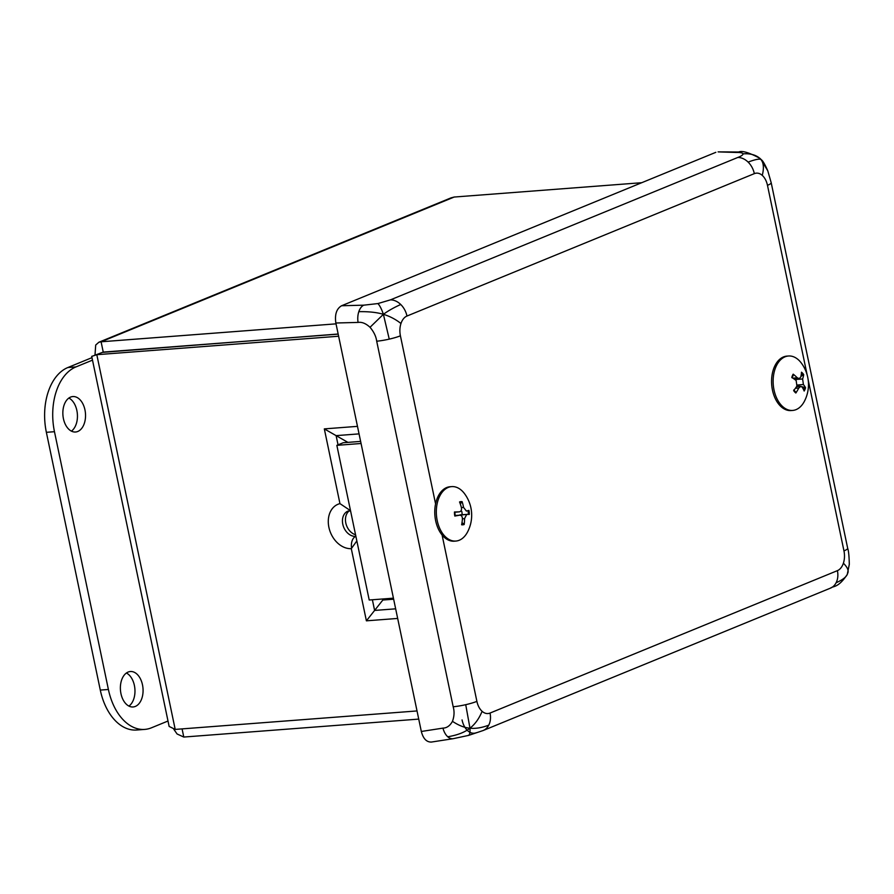 <?xml version="1.0" encoding="UTF-8"?>
<svg xmlns="http://www.w3.org/2000/svg" width="894" height="894" viewBox="0 0 894 894"><rect width="100%" height="100%" fill="white"/><g stroke="black" fill="none" stroke-linecap="round" stroke-linejoin="round"><path stroke-width="1.34" d="M358.081 322.421A14.215 8.337 -91.5 0 1 358.818 311.671C368.686 311.481 376.877 312.364 383.392 314.319C381.604 309.067 379.771 305.48 377.894 303.569L363.813 305.167L341.586 305.748C336.546 308.709 334.635 314.464 335.853 323.002L358.081 322.421C361.902 321.84 365.881 323.472 370.027 327.293L383.392 314.319L389.248 339.128A17.768 2.76 168.2 0 1 376.698 341.206L453.18 706.763A17.768 2.76 -11.8 0 0 465.729 704.684A17.768 2.76 -11.8 0 0 476.893 701.365L442.083 534.981M370.027 327.293C373.837 331.786 376.061 336.423 376.698 341.206M358.818 311.671A14.215 8.337 -91.5 0 1 363.813 305.167M435.579 503.892L400.411 335.809A16.271 10.337 -94.4 0 1 400.97 323.505C395.64 319.303 389.773 316.241 383.392 314.319C388.052 310.877 393.841 307.603 400.736 304.496A17.768 13.432 67.7 0 1 406.971 316.04L754.335 173.637A17.768 13.432 -112.3 0 0 748.11 162.093A17.768 13.432 -112.3 0 0 737.785 157.467L390.421 299.87A17.768 13.432 67.7 0 1 400.736 304.496M390.421 299.87L377.894 303.569M400.97 323.505A16.271 10.337 -94.4 0 1 406.971 316.04M468.244 735.36C469.674 735.192 470.255 732.801 469.976 728.197C475.485 728.8 481.743 727.794 488.75 725.168A17.768 13.432 67.7 0 1 483.095 730.543L483.095 730.543A17.768 13.432 67.7 0 1 483.051 730.554M453.202 738.69A14.215 8.571 -98.8 0 1 453.169 738.69L468.646 735.382L483.095 730.543L830.459 588.14A17.768 13.432 -112.3 0 0 830.47 588.14A17.768 13.432 -112.3 0 0 836.114 582.765A17.768 13.432 -112.3 0 0 837.399 570.651L490.035 713.054A17.768 13.432 67.7 0 1 488.75 725.168M453.18 706.763C454.532 711.479 454.286 716.329 452.465 721.335C458.778 725.503 464.612 727.794 469.976 728.197C464.746 732.331 457.337 735.181 447.749 736.768A14.215 8.571 -98.8 0 1 442.966 728.118L421.32 731.471C423.208 738.69 426.583 742.221 431.433 742.054L453.169 738.69A14.215 8.571 -98.8 0 1 447.749 736.768M452.465 721.335C450.04 725.738 446.866 728.007 442.966 728.118M490.035 713.054A16.271 10.337 -94.4 0 1 482.101 711.3C479.15 718.508 475.116 724.151 469.976 728.197L465.729 704.684M482.101 711.3A16.271 10.337 -94.4 0 1 476.893 701.365M736.321 152.461A14.215 9.465 -89.6 0 1 738.712 152.014L718.106 151.879L736.321 152.461C740.232 152.36 742.501 152.818 743.115 153.846C750.982 153.31 756.95 155.198 761.017 159.512C759.498 158.607 755.184 159.467 748.11 162.093M743.115 153.846C742.88 155.031 741.104 156.238 737.785 157.467M759.866 158.283L761.431 159.825L759.866 158.283C748.982 152.505 741.931 150.415 738.712 152.014L738.712 152.014M754.335 173.637A16.271 10.337 -94.4 0 1 762.269 175.392C764.079 168.262 763.666 162.965 761.017 159.512L767.778 170.81L771.198 182.734A17.768 2.76 168.2 0 1 767.477 185.326L807.137 374.854M762.269 175.392A16.271 10.337 -94.4 0 1 767.477 185.326M771.131 182.577A17.768 2.76 168.2 0 1 771.198 182.734L847.68 548.29C848.596 550.793 849.132 556.146 849.3 564.36L847.266 574.44C837.946 588.453 833.275 585.749 830.47 588.14M836.114 582.765C843.098 579.647 846.931 576.529 847.613 573.389L847.266 574.44M847.613 573.389C849.009 570.875 847.601 567.466 843.4 563.186A16.271 10.337 -94.4 0 1 837.399 570.651M808.131 379.615L843.958 550.883A17.768 2.76 -11.8 0 0 847.68 548.29M843.958 550.883A16.271 10.337 -94.4 0 1 843.4 563.186M400.411 335.809A17.768 2.76 168.2 0 1 389.248 339.128M421.32 731.471L335.853 323.002M341.586 305.748L715.837 152.326M462.053 719.916A17.768 11.298 85.6 0 0 474.166 733.225A17.768 11.298 85.6 0 0 476.413 732.689M359.053 433.881L336.11 435.635L347.911 442.374L360.628 441.401L343.218 442.731L336.848 445.346L369.211 600.008L393.427 598.164M338.044 444.854L336.11 435.635L324.321 428.885L339.955 503.624A23.456 17.735 -112.3 0 0 329.171 528.522A23.456 17.735 -112.3 0 0 351.297 548.659L356.84 540.926M350.515 510.675L339.955 503.624M397.662 618.436L366.395 620.827L382.833 600.03L382.61 598.98M91.724 356.371L96.809 354.694L338.625 336.233M417.017 710.942L175.202 729.415L169.134 726.431L91.713 356.382M355.555 534.757A13.365 10.102 67.7 0 1 345.989 523.806A13.365 10.102 67.7 0 1 349.308 510.809M93.814 355.644L103.179 352.091L338.189 334.132M173.727 729.146L177.068 733.974L183.784 737.047L418.727 719.1M182.074 728.889L183.784 737.047M451.157 197.842L454.197 197.038L641.691 182.711M336.032 323.851L101.089 341.787L98.843 342.257L95.703 345.039L94.987 355.276M102.475 352.37L338.167 334.021M103.223 351.968L101.089 341.787L454.197 197.038M99.022 353.789L96.809 354.694L175.202 729.415M361.064 443.491L336.848 445.346M461.785 511.469A7.767 4.939 -94.4 0 1 462.064 514.721M461.997 522.61L464.187 524.487A36.106 27.971 -101.9 0 0 464.556 518.643L466.702 514.419A36.106 0.894 -2.5 0 1 469.294 514.441A11.644 7.398 85.6 0 0 468.925 510.385A36.106 2.123 172.2 0 1 466.4 511.055L463.539 507.39A36.106 28.038 -90.8 0 0 462.12 501.668L460.276 503.881M462.12 501.668A11.644 7.398 85.6 0 0 459.55 501.947A36.106 27.569 78.2 0 1 461.405 507.624C461.807 510.105 461.092 511.513 459.259 511.849A36.106 1.296 176.7 0 0 454.443 512.005L454.443 512.005A11.644 7.398 85.6 0 0 454.811 516.05A36.106 2.526 -7 0 0 459.561 515.212L455.102 515.492L459.561 515.212C461.427 515.168 462.377 516.397 462.421 518.889A36.106 27.647 89.1 0 1 461.617 524.778A11.644 7.398 85.6 0 0 464.187 524.487M455.124 515.939L455.124 515.939A10.639 6.761 -94.4 0 1 454.767 512.016M459.382 511.849L454.834 512.24L459.382 511.849M458.454 515.279L466.702 514.419M459.941 514.855L466.579 514.43M436.495 515.76A27.301 17.355 -94.4 0 1 451.671 486.615A27.301 17.355 -94.4 0 1 464.645 493.823A36.118 36.118 0 0 1 467.562 531.975A27.301 17.355 -94.4 0 1 455.828 541.06A27.301 17.355 -94.4 0 1 436.495 515.76M455.828 541.06L454.275 541.183A27.301 17.355 -94.4 0 1 434.931 515.883A27.301 17.355 -94.4 0 1 450.107 486.738L451.671 486.615M801.795 386.677L805.55 387.761A36.106 16.472 -160.2 0 0 803.404 384.509L802.622 378.978A36.106 20.651 -38.5 0 0 803.695 374.608L800.946 376.329M800.242 386.376L798.599 386.052A7.767 4.939 -94.4 0 1 798.487 386.487M803.695 374.608A11.644 7.398 85.6 0 0 801.493 372.195A36.106 22.417 133.8 0 1 800.8 376.977L799.225 378.654L797.314 377.804A36.106 19.12 -154.3 0 0 793.19 374.161L793.391 374.843L793.19 374.161A11.644 7.398 85.6 0 0 791.793 377.436A36.106 16.07 20.6 0 1 796.152 380.52L796.934 386.052A36.106 20.249 140.8 0 1 793.649 390.589A11.644 7.398 85.6 0 0 795.85 393.002A36.106 22.819 -45.5 0 0 798.755 388.052L800.789 386.342L802.253 387.225A36.106 18.729 26.5 0 1 804.153 391.036A11.644 7.398 85.6 0 0 805.55 387.761M795.839 392.175L795.85 393.002L795.839 392.175A10.639 6.761 -94.4 0 1 793.961 390.209M795.481 379.995L796.498 378.888M798.599 386.052L796.755 385.079M775.836 367.021A27.301 17.355 -94.4 0 1 788.474 356.002A27.301 17.355 -94.4 0 1 801.449 363.199A36.118 36.118 0 0 1 804.365 401.35A27.301 17.355 -94.4 0 1 792.632 410.435A27.301 17.355 -94.4 0 1 775.813 396.076A27.301 17.355 -94.4 0 1 775.836 367.021M792.632 410.435L791.067 410.558A27.301 17.355 -94.4 0 1 774.249 396.198A27.301 17.355 -94.4 0 1 774.282 367.132A27.301 17.355 -94.4 0 1 786.91 356.114L788.474 356.002M71.408 431.132A17.768 11.298 85.6 0 0 77.365 414.034A17.768 11.298 85.6 0 0 68.883 398.053M77.789 431.467A17.768 11.298 -94.4 0 1 75.554 432.003A17.768 11.298 -94.4 0 1 62.926 415.14A17.768 11.298 -94.4 0 1 72.839 396.556A17.768 11.298 -94.4 0 1 85.265 411.631A17.768 11.298 -94.4 0 1 77.789 431.467M128.133 672.053A17.768 11.298 -94.4 0 1 130.368 671.517A17.768 11.298 -94.4 0 1 142.995 688.38A17.768 11.298 -94.4 0 1 133.072 706.964A17.768 11.298 -94.4 0 1 120.645 691.889A17.768 11.298 -94.4 0 1 128.133 672.053M128.937 706.092A17.768 11.298 85.6 0 0 134.893 689.006A17.768 11.298 85.6 0 0 126.412 673.014M167.994 721.022L151.477 727.794A53.316 33.905 -94.4 0 1 144.75 729.403A53.316 33.905 -94.4 0 1 108.397 689.475L54.467 431.701A53.316 33.905 -94.4 0 1 75.968 366.909L92.495 360.137M91.97 357.645L67.877 367.523A53.316 33.905 85.6 0 0 46.365 432.316L100.296 690.09A53.316 33.905 85.6 0 0 136.648 730.018L144.75 729.403M395.651 608.825L374.608 610.434L372.385 599.762M366.395 620.827L351.297 548.659M357.477 426.36L324.321 428.885M350.571 510.932L348.001 511.077A13.365 10.102 67.7 0 0 343.184 525.761A13.365 10.102 67.7 0 0 355.778 536.366L355.778 536.366A10.091 6.414 85.6 0 0 351.61 548.123M393.639 599.203L382.833 600.03M467.998 510.653A10.639 6.761 -94.4 0 1 468.333 514.43M459.874 502.797A10.639 6.761 -94.4 0 1 461.852 502.696M463.74 523.515A10.639 6.761 -94.4 0 1 461.796 523.85M463.539 507.39L461.382 507.557M464.556 518.643L462.421 518.811M804.667 387.247A10.639 6.761 -94.4 0 1 803.65 389.84M801.393 373.48A10.639 6.761 -94.4 0 1 802.991 375.402M792.14 377.659A10.639 6.761 -94.4 0 1 793.391 374.843M802.622 378.978L795.962 379.436M803.404 384.509L797.403 385.023M797.314 377.804L792.933 378.173M798.755 388.052L795.414 388.287M100.296 690.09L108.397 689.475M46.365 432.316L54.467 431.701M67.877 367.523L75.968 366.909M761.431 159.825C762.828 160.752 764.94 164.418 767.778 170.81M98.843 342.246L451.146 197.82M455.191 515.95L454.834 512.016M792.129 377.883L793.459 374.776M795.861 392.198L793.816 389.94M799.225 378.654L794.252 379.09M800.789 386.342L796.565 386.621"/></g></svg>
